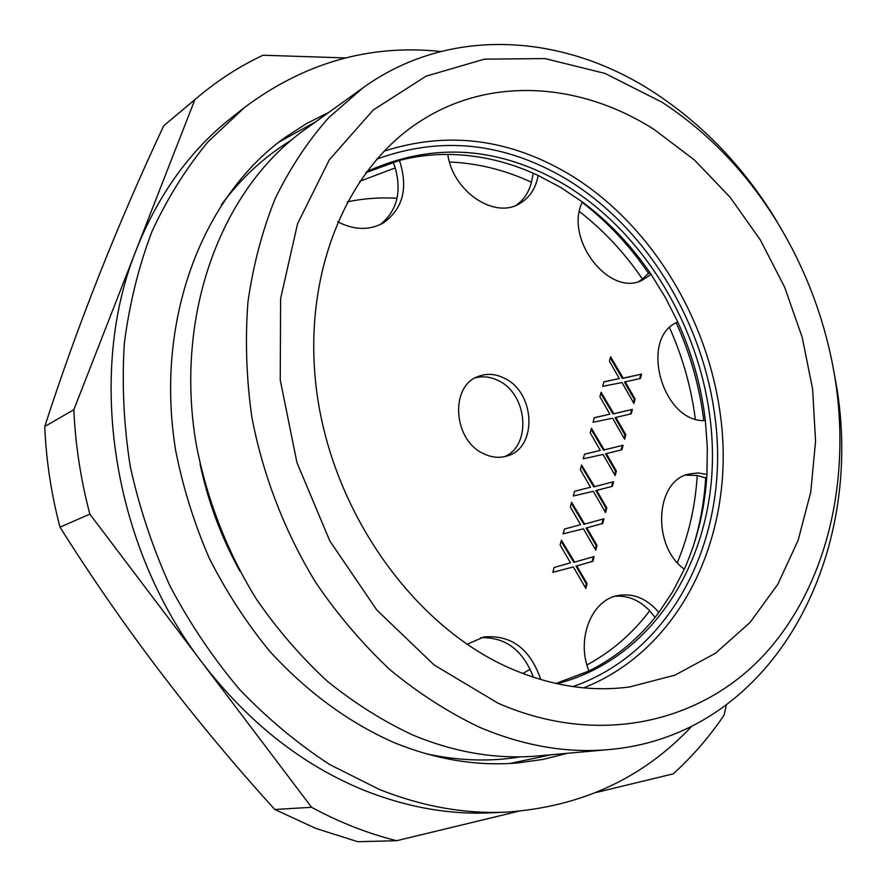 <?xml version="1.0" encoding="UTF-8"?>
<svg xmlns="http://www.w3.org/2000/svg" width="886" height="886" viewBox="0 0 886 886"><rect width="100%" height="100%" fill="white"/><g stroke="black" fill="none" stroke-linecap="round" stroke-linejoin="round"><path stroke-width="1.33" d="M498.131 703.24C598.681 747.175 701.081 722.732 764.053 654.898C826.981 586.355 851.191 481.054 835.088 378.532C825.874 322.15 806.315 269.61 776.435 220.913C745.879 171.718 707.715 132.147 661.942 102.178L605.083 73.449L545.045 58.587L484.376 59.163L426.033 76.196L373.227 109.986L329.337 159.801L297.574 223.726L280.618 298.56L280.231 379.928L296.943 462.592L329.858 541.003L376.727 609.922L434.162 665.009L498.131 703.24M507.922 667.313C549.486 685.72 590.054 692.265 629.647 686.938L674.966 675.154L715.5 653.226L750.065 622.459L777.797 584.317L798.131 540.349L810.745 492.129L815.552 441.217L812.628 389.109L802.184 337.267L784.608 287.108L760.365 239.984L730.064 197.201L694.469 160.034L654.444 129.699C580.983 82.575 489.98 75.487 419.344 121.858C344.366 170.212 299.856 280.087 317.642 398.069C335.307 515.962 414.626 625.494 507.922 667.313M785.428 236.152L774.386 217.269C742.335 165.649 702.221 124.04 654.034 92.432C564.116 33.602 449.745 25.262 362.883 87.902L328.617 117.749C307.841 141.251 290.032 168.185 275.192 198.564C262.311 230.637 253.241 265.047 247.969 301.772C245.057 339.416 246.33 377.79 251.801 416.907C262.965 475.461 284.938 532.253 315.992 582.899C338.186 615.371 362.972 644.421 390.316 670.049C418.768 693.395 448.449 712.444 479.348 727.184C523.537 745.934 566.785 753.388 609.114 749.556C775.051 734.992 866.541 553.34 835.919 382.63L831.932 361.123M362.883 87.902L305.105 129.422C222.264 188.209 174.287 312.503 195.939 442.801C206.283 498.076 226.993 551.579 256.486 599.268C277.606 629.835 301.24 657.168 327.388 681.279C354.61 703.251 383.084 721.171 412.81 735.026C455.338 752.657 497.146 759.612 538.245 755.902L609.114 749.556M291.073 140.32C264.604 156.457 241.413 177.887 221.478 204.611M551.313 754.728L509.926 763.466M278.725 142.225L315.759 121.77M425.812 753.676C458.372 760.875 489.936 761.927 520.514 756.832M567.417 753.288L543.063 759.402L517.834 762.912C476.912 766.434 435.347 759.535 393.129 742.202C347.81 721.946 306.622 691.578 269.577 651.099C246.419 622.769 226.329 591.837 209.306 558.313C194.311 523.704 183.147 488.031 175.816 451.284C154.109 321.33 202.063 196.902 285.07 137.463L306.456 123.63L328.883 112.334M440.663 51.488C369.805 44.023 304.396 62.718 244.447 107.549L208.088 141.738C186.149 168.196 167.443 198.099 151.982 231.445C138.659 266.487 129.445 303.765 124.361 343.281C121.792 383.649 123.741 424.593 130.187 466.091C139.224 507.39 152.503 547.382 170.034 586.056C189.792 623.467 212.928 657.866 239.408 689.275C267.461 718.546 297.563 743.631 329.681 764.529L379.286 789.426C422.334 806.537 464.785 814.09 506.648 812.108L490.866 812.839C449.324 814.81 407.228 807.356 364.589 790.489C302.779 765.393 248.8 722.987 202.65 663.271C111.747 545.809 86.152 372.596 136.632 248.888C158.827 193.669 190.623 149.812 232.032 117.317L244.447 107.549M691.778 726.254C643.037 778.218 581.327 806.836 506.648 812.108M518.199 811.332L396.651 840.714C367.856 833.538 339.493 822.396 311.573 807.29L89.863 514.135C80.715 479.47 75.376 444.672 73.848 409.742L194.865 99.686L198.752 96.375C218.875 79.607 240.305 65.896 263.031 55.231L345.573 57.933M198.752 96.375L163.711 125.768C116.742 226.085 77.093 326.325 44.765 426.487L73.848 409.742M163.711 125.768L194.865 99.686M44.765 426.487C46.138 460.199 51.211 493.746 59.993 527.159C122.755 626.934 194.366 721.038 274.826 809.483L311.573 807.29M59.993 527.159L89.863 514.135M274.826 809.483L315.937 828.465L357.767 841.7L396.651 840.714M726.287 705.145L724.061 715.168C709.409 736.82 692.487 756.378 673.282 773.843L595.946 792.538M366.516 171.74C432.988 141.671 499.261 146.112 565.334 185.052C653.148 238.4 711.691 347.29 712.466 454.097C713.197 560.628 653.104 659.04 557.061 683.726M555.887 683.471L588.957 671.001C575.834 639.094 591.593 599.744 618.151 595.47C633.501 592.978 647.079 598.626 658.874 612.436L672.707 591.649L684.302 569.189C651.642 545.865 655.208 481.009 688.699 474.088L697.714 472.936L706.95 474.375L707.327 447.541L705.356 420.551C662.363 423.22 638.607 337.621 677.779 321.983L665.397 297.563L651.088 274.372L642.184 280.231C609.28 297.386 563.994 238.943 582.357 201.942L560.76 187.489L538.134 175.439C535.742 188.596 529.407 198.076 519.118 203.891C493.978 219.097 452.724 191.177 447.773 154.419C478.772 154.762 508.896 161.761 538.134 175.439M447.773 154.419C431.393 154.341 415.279 156.335 399.442 160.41C408.413 188.087 402.975 208.963 383.14 223.039C369.263 230.604 354.09 230.183 337.632 221.744M365.796 172.704L399.442 160.41M467.055 644.288L483.845 636.968C511.244 634.609 530.227 648.818 540.792 679.573M505.02 378.543C495.872 373.792 486.912 373.117 478.141 376.495C449.8 386.075 453.034 439.833 483.169 453.477C491.508 457.597 499.671 458.383 507.667 455.814C537.492 447.452 535.31 393.019 505.02 378.543M603.898 381.866L602.702 386.318L622.027 382.553L633.922 403.462L635.074 399.032L625.25 381.811L640.412 378.488L641.553 374.113L623.19 378.145L610.609 356.814L609.435 361.222L619.303 378.521L603.898 381.866M594.273 417.738L593.055 422.268L612.625 418.203L624.63 439.223L625.804 434.716L615.892 417.406L631.231 413.828L632.382 409.387L613.81 413.707L601.107 392.265L599.9 396.74L609.867 414.139L594.273 417.738M584.483 454.219L583.243 458.826L603.056 454.44L615.183 475.583L616.368 471.009L606.356 453.588L621.894 449.767L623.068 445.237L604.263 449.878L591.438 428.315L590.209 432.866L600.276 450.365L584.483 454.219M574.527 491.331L573.275 496.016L593.321 491.298L605.57 512.573L606.777 507.911L596.677 490.39L612.392 486.314L613.588 481.707L594.55 486.658L581.593 464.984L580.352 469.602L590.519 487.211L574.527 491.331L590.519 487.211M564.404 529.075L563.119 533.848L583.431 528.798L595.791 550.184L597.02 545.455L586.82 527.834L602.735 523.471L603.953 518.797L584.671 524.069L571.592 502.273L570.329 506.98L580.596 524.678L564.404 529.075M554.093 567.494L552.798 572.334L573.364 566.94L585.845 588.459L587.097 583.63L576.786 565.91L592.911 561.281L594.152 556.519L574.626 562.134L561.414 540.216L560.129 545.001L570.495 562.809L554.093 567.494M588.957 671.001C616.656 657.135 639.958 637.61 658.874 612.436M684.302 569.189C697.404 539.729 704.946 508.121 706.95 474.375M705.356 420.551C701.302 386.418 692.11 353.558 677.779 321.983M651.088 274.372C631.784 245.92 608.87 221.766 582.357 201.942M693.472 545.665C700.25 523.781 704.326 501.055 705.699 477.476M703.805 420.507C699.563 386.684 690.371 354.112 676.228 322.792M648.663 273.53C629.891 245.865 607.718 222.142 582.168 202.385M586.942 664.965C611.584 651.598 632.504 633.534 649.704 610.786L655.02 617.398M677.325 562.599C688.71 535.321 695.344 506.271 697.227 475.439L704.647 477.764L706.773 477.189M695.3 418.967C691.224 387.437 682.652 357.047 669.583 327.776M650.091 272.91L647.732 273.94L642.45 279.079C624.619 252.853 603.621 230.349 579.444 211.566M533.317 173.246L531.434 182.239C504.92 169.935 477.609 163.19 449.49 162.005M393.14 162.149L395.245 167.897L359.705 181.309M395.245 167.897C401.856 192.273 396.873 211.156 380.282 224.546M531.434 182.239C528.876 192.306 523.748 200.003 516.062 205.331M642.45 279.079L638.95 281.416M685.454 475.195L697.227 475.439M614.906 596.289C627.797 595.27 639.393 600.099 649.704 610.786M480.766 637.687C505.463 636.968 523.017 650.169 533.427 677.281M504.544 456.667C531.666 445.547 527.668 394.702 498.973 380.958C491.032 376.816 483.125 375.797 475.217 377.89M397.039 198.287C380.271 197.257 363.692 198.442 347.29 201.831M522.84 673.526L530.227 669.196M619.303 378.521L603.864 381.999M623.19 378.145L622.393 378.433L610.31 357.955M641.553 374.113L622.393 378.433M639.648 378.654L640.755 374.401M625.25 381.811L624.453 382.099L634.276 399.309L635.074 399.032M633.424 402.576L634.276 399.309M609.867 414.139L594.24 417.838M613.81 413.707L613.012 413.983L600.808 393.384M632.382 409.387L613.012 413.983M630.444 414.017L631.585 409.653M615.892 417.406L615.083 417.671L624.995 434.982L625.804 434.716M624.121 438.337L624.995 434.982M600.276 450.365L584.472 454.285M604.263 449.878L603.455 450.132L591.139 429.422M623.068 445.237L603.455 450.132M621.097 449.966L622.26 445.492M606.356 453.588L605.559 453.842L615.56 471.252L616.368 471.009M614.674 474.697L615.56 471.252M594.55 486.658L593.753 486.89L581.305 466.069M613.588 481.707L593.753 486.89M611.595 486.514L612.78 481.94M596.677 490.39L595.868 490.622L605.969 508.132L606.777 507.911M605.049 511.676L605.969 508.132M584.671 524.069L583.874 524.279L571.304 503.348M602.735 523.471L601.926 523.681L603.144 519.019M586.82 527.834L601.926 523.681M597.02 545.455L596.212 545.643L586.011 528.034M595.27 549.287L596.212 545.643M574.626 562.134L573.829 562.322L561.126 541.268M592.911 561.281L592.103 561.469L593.332 556.751M576.786 565.91L592.103 561.469M587.097 583.63L586.288 583.808L575.989 566.099M585.325 587.551L586.288 583.808M573.364 566.94L552.809 572.312M239.94 571.248C221.356 537.525 208.077 501.841 200.092 464.175M583.697 687.846C675.254 651.808 727.749 549.386 722.898 442.491C717.815 335.329 658.01 228.566 570.241 174.863C509.66 138.615 447.574 130.729 383.992 151.218M572.976 686.584C665.951 654.366 720.916 553.451 717.461 446.898C713.85 340.091 654.577 232.874 566.962 179.448C504.666 142.391 441.239 135.624 376.694 159.17M776.435 220.913L774.386 217.269M835.088 378.532L835.919 382.63"/></g></svg>
